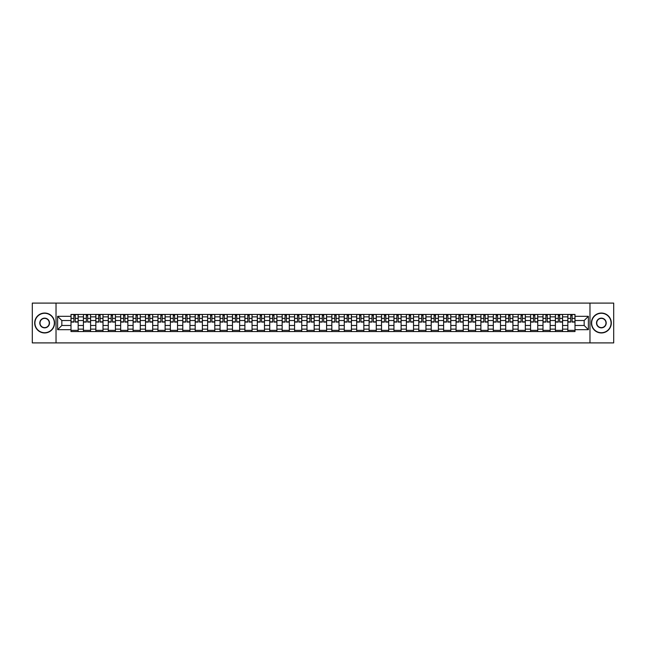 <?xml version="1.0" encoding="UTF-8"?>
<svg xmlns="http://www.w3.org/2000/svg" width="646" height="646" viewBox="0 0 646 646"><rect width="100%" height="100%" fill="white"/><g stroke="black" fill="none" stroke-linecap="round" stroke-linejoin="round"><path stroke-width="0.97" d="M589.976 342.905L613.7 342.905L613.7 303.095L32.3 303.095L32.3 342.905L589.976 342.905L589.976 303.095M83.415 331.56L83.415 316.871L78.166 316.871L78.166 331.56M78.166 316.871L78.166 314.44M83.415 316.871L83.415 314.44M90.585 314.44L90.585 331.56M95.842 331.56L95.842 314.44M103.005 314.44L103.005 331.56M108.262 331.56L108.262 314.44M115.424 314.44L115.424 331.56M120.681 331.56L120.681 314.44M127.843 314.44L127.843 331.56M133.1 331.56L133.1 314.44M140.271 314.44L140.271 331.56M145.52 331.56L145.52 314.44M152.69 314.44L152.69 331.56M157.947 331.56L157.947 314.44M165.11 314.44L165.11 331.56M170.366 331.56L170.366 314.44M177.529 314.44L177.529 331.56M182.786 331.56L182.786 314.44M189.948 314.44L189.948 331.56M195.205 331.56L195.205 314.44M202.376 314.44L202.376 331.56M207.624 331.56L207.624 314.44M214.795 314.44L214.795 331.56M220.052 331.56L220.052 314.44M227.214 314.44L227.214 331.56M232.471 331.56L232.471 314.44M239.634 314.44L239.634 331.56M244.891 331.56L244.891 314.44M252.053 314.44L252.053 331.56M257.31 331.56L257.31 314.44M264.48 314.44L264.48 331.56M269.729 331.56L269.729 314.44M276.9 314.44L276.9 331.56M282.157 331.56L282.157 314.44M289.319 314.44L289.319 331.56M294.576 331.56L294.576 314.44M301.739 314.44L301.739 331.56M306.995 331.56L306.995 314.44M314.166 314.44L314.166 331.56M319.415 331.56L319.415 314.44M326.585 314.44L326.585 331.56M331.834 331.56L331.834 314.44M339.005 314.44L339.005 331.56M344.261 331.56L344.261 314.44M351.424 314.44L351.424 331.56M356.681 331.56L356.681 314.44M363.843 314.44L363.843 331.56M369.1 331.56L369.1 314.44M376.271 314.44L376.271 331.56M381.52 331.56L381.52 314.44M388.69 314.44L388.69 331.56M393.947 331.56L393.947 314.44M401.109 314.44L401.109 331.56M406.366 331.56L406.366 314.44M413.529 314.44L413.529 331.56M418.786 331.56L418.786 314.44M425.948 314.44L425.948 331.56M431.205 331.56L431.205 314.44M438.376 314.44L438.376 331.56M443.624 331.56L443.624 314.44M450.795 314.44L450.795 331.56M456.052 331.56L456.052 314.44M463.214 314.44L463.214 331.56M468.471 331.56L468.471 314.44M475.634 314.44L475.634 331.56M480.89 331.56L480.89 314.44M488.053 314.44L488.053 331.56M493.31 331.56L493.31 314.44M500.48 314.44L500.48 331.56M505.729 331.56L505.729 314.44M512.9 314.44L512.9 331.56M518.157 331.56L518.157 314.44M525.319 314.44L525.319 331.56M530.576 331.56L530.576 314.44M537.738 314.44L537.738 331.56M542.995 331.56L542.995 314.44M550.158 314.44L550.158 331.56M555.415 331.56L555.415 314.44M562.585 314.44L562.585 331.56M567.834 331.56L567.834 314.44M567.834 325.471L562.585 325.471M555.415 325.471L550.158 325.471M542.995 325.471L537.738 325.471M530.576 325.471L525.319 325.471M518.157 325.471L512.9 325.471M505.729 325.471L500.48 325.471M493.31 325.471L488.053 325.471M480.89 325.471L475.634 325.471M468.471 325.471L463.214 325.471M456.052 325.471L450.795 325.471M443.624 325.471L438.376 325.471M431.205 325.471L425.948 325.471M418.786 325.471L413.529 325.471M406.366 325.471L401.109 325.471M393.947 325.471L388.69 325.471M381.52 325.471L376.271 325.471M369.1 325.471L363.843 325.471M356.681 325.471L351.424 325.471M344.261 325.471L339.005 325.471M331.834 325.471L326.585 325.471M319.415 325.471L314.166 325.471M306.995 325.471L301.739 325.471M294.576 325.471L289.319 325.471M282.157 325.471L276.9 325.471M269.729 325.471L264.48 325.471M257.31 325.471L252.053 325.471M244.891 325.471L239.634 325.471M232.471 325.471L227.214 325.471M220.052 325.471L214.795 325.471M207.624 325.471L202.376 325.471M195.205 325.471L189.948 325.471M182.786 325.471L177.529 325.471M170.366 325.471L165.11 325.471M157.947 325.471L152.69 325.471M145.52 325.471L140.271 325.471M133.1 325.471L127.843 325.471M120.681 325.471L115.424 325.471M108.262 325.471L103.005 325.471M95.842 325.471L90.585 325.471M83.415 325.471L78.166 325.471M567.834 320.529L562.585 320.529M555.415 320.529L550.158 320.529M542.995 320.529L537.738 320.529M530.576 320.529L525.319 320.529M518.157 320.529L512.9 320.529M505.729 320.529L500.48 320.529M493.31 320.529L488.053 320.529M480.89 320.529L475.634 320.529M468.471 320.529L463.214 320.529M456.052 320.529L450.795 320.529M443.624 320.529L438.376 320.529M431.205 320.529L425.948 320.529M418.786 320.529L413.529 320.529M406.366 320.529L401.109 320.529M393.947 320.529L388.69 320.529M381.52 320.529L376.271 320.529M369.1 320.529L363.843 320.529M356.681 320.529L351.424 320.529M344.261 320.529L339.005 320.529M331.834 320.529L326.585 320.529M319.415 320.529L314.166 320.529M306.995 320.529L301.739 320.529M294.576 320.529L289.319 320.529M282.157 320.529L276.9 320.529M269.729 320.529L264.48 320.529M257.31 320.529L252.053 320.529M244.891 320.529L239.634 320.529M232.471 320.529L227.214 320.529M220.052 320.529L214.795 320.529M207.624 320.529L202.376 320.529M195.205 320.529L189.948 320.529M182.786 320.529L177.529 320.529M170.366 320.529L165.11 320.529M157.947 320.529L152.69 320.529M145.52 320.529L140.271 320.529M133.1 320.529L127.843 320.529M120.681 320.529L115.424 320.529M108.262 320.529L103.005 320.529M95.842 320.529L90.585 320.529M83.415 320.529L78.166 320.529M61.838 325.471L70.995 325.471L70.995 320.529L61.838 320.529L61.838 325.471L57.623 329.686L57.623 316.314L70.995 316.314L70.995 320.529M575.005 320.529L575.005 325.471L584.162 325.471L584.162 320.529L575.005 320.529L575.005 314.44L70.995 314.44L70.995 316.314M575.005 316.314L588.377 316.314L588.377 329.686L575.005 329.686L575.005 325.471M70.995 325.471L70.995 331.56L575.005 331.56L575.005 329.686M70.995 329.686L57.623 329.686M56.024 342.905L56.024 303.095M78.166 330.364L70.995 330.364M73.902 315.636L75.259 315.636M90.585 330.364L83.415 330.364M86.322 315.636L87.678 315.636M103.005 330.364L95.842 330.364M98.741 315.636L100.098 315.636M115.424 330.364L108.262 330.364M111.169 315.636L112.517 315.636M127.843 330.364L120.681 330.364M123.588 315.636L124.936 315.636M140.271 330.364L133.1 330.364M136.007 315.636L137.364 315.636M152.69 330.364L145.52 330.364M148.427 315.636L149.783 315.636M165.11 330.364L157.947 330.364M160.846 315.636L162.203 315.636M177.529 330.364L170.366 330.364M173.273 315.636L174.622 315.636M189.948 330.364L182.786 330.364M185.693 315.636L187.049 315.636M202.376 330.364L195.205 330.364M198.112 315.636L199.469 315.636M214.795 330.364L207.624 330.364M210.531 315.636L211.888 315.636M227.214 330.364L220.052 330.364M222.959 315.636L224.307 315.636M239.634 330.364L232.471 330.364M235.378 315.636L236.727 315.636M252.053 330.364L244.891 330.364M247.798 315.636L249.154 315.636M264.48 330.364L257.31 330.364M260.217 315.636L261.573 315.636M276.9 330.364L269.729 330.364M272.636 315.636L273.993 315.636M289.319 330.364L282.157 330.364M285.064 315.636L286.412 315.636M301.739 330.364L294.576 330.364M297.483 315.636L298.832 315.636M314.166 330.364L306.995 330.364M309.902 315.636L311.259 315.636M326.585 330.364L319.415 330.364M322.322 315.636L323.678 315.636M339.005 330.364L331.834 330.364M334.741 315.636L336.098 315.636M351.424 330.364L344.261 330.364M347.168 315.636L348.517 315.636M363.843 330.364L356.681 330.364M359.588 315.636L360.936 315.636M376.271 330.364L369.1 330.364M372.007 315.636L373.364 315.636M388.69 330.364L381.52 330.364M384.427 315.636L385.783 315.636M401.109 330.364L393.947 330.364M396.846 315.636L398.202 315.636M413.529 330.364L406.366 330.364M409.273 315.636L410.622 315.636M425.948 330.364L418.786 330.364M421.693 315.636L423.041 315.636M438.376 330.364L431.205 330.364M434.112 315.636L435.469 315.636M450.795 330.364L443.624 330.364M446.531 315.636L447.888 315.636M463.214 330.364L456.052 330.364M458.951 315.636L460.307 315.636M475.634 330.364L468.471 330.364M471.378 315.636L472.727 315.636M488.053 330.364L480.89 330.364M483.797 315.636L485.154 315.636M500.48 330.364L493.31 330.364M496.217 315.636L497.573 315.636M512.9 330.364L505.729 330.364M508.636 315.636L509.993 315.636M525.319 330.364L518.157 330.364M521.064 315.636L522.412 315.636M537.738 330.364L530.576 330.364M533.483 315.636L534.831 315.636M550.158 330.364L542.995 330.364M545.902 315.636L547.259 315.636M562.585 330.364L555.415 330.364M558.322 315.636L559.678 315.636M575.005 330.364L567.834 330.364M570.741 315.636L572.098 315.636M57.623 316.314L61.838 320.529M584.162 325.471L588.377 329.686M584.162 320.529L588.377 316.314M75.259 322.088L75.259 314.521L78.126 314.521L78.126 322.088L75.259 322.088M73.902 315.555L75.259 315.555M76.414 314.521L71.036 314.521L71.036 322.088L73.902 322.088L73.902 314.521L72.748 314.521M87.678 322.088L87.678 314.521L90.545 314.521L90.545 322.088L87.678 322.088M86.322 315.555L87.678 315.555M88.833 314.521L83.455 314.521L83.455 322.088L86.322 322.088L86.322 314.521L85.167 314.521M100.098 322.088L100.098 314.521L102.964 314.521L102.964 322.088L100.098 322.088M98.741 315.555L100.098 315.555M101.252 314.521L95.874 314.521L95.874 322.088L98.741 322.088L98.741 314.521L97.586 314.521M112.517 322.088L112.517 314.521L115.384 314.521L115.384 322.088L112.517 322.088M111.169 315.555L112.517 315.555M113.672 314.521L108.302 314.521L108.302 322.088L111.169 322.088L111.169 314.521L110.014 314.521M44.639 332.714A9.714 9.714 0 0 0 54.353 323A9.714 9.714 0 0 0 44.639 313.286A9.714 9.714 0 0 0 34.924 323A9.714 9.714 0 0 0 44.639 332.714M44.639 313.044A9.956 9.956 0 0 1 54.595 323A9.956 9.956 0 0 1 44.639 332.956A9.956 9.956 0 0 1 34.69 323A9.956 9.956 0 0 1 44.639 313.044M44.639 327.853A4.853 4.853 0 0 1 39.786 323A4.853 4.853 0 0 1 44.639 318.147A4.853 4.853 0 0 1 49.5 323A4.853 4.853 0 0 1 44.639 327.853M44.639 318.381A4.619 4.619 0 0 0 40.02 323A4.619 4.619 0 0 0 44.639 327.619A4.619 4.619 0 0 0 49.258 323A4.619 4.619 0 0 0 44.639 318.381M601.361 332.714A9.714 9.714 0 0 0 611.076 323A9.714 9.714 0 0 0 601.361 313.286A9.714 9.714 0 0 0 591.647 323A9.714 9.714 0 0 0 601.361 332.714M601.361 313.044A9.956 9.956 0 0 1 611.31 323A9.956 9.956 0 0 1 601.361 332.956A9.956 9.956 0 0 1 591.405 323A9.956 9.956 0 0 1 601.361 313.044M601.361 327.853A4.853 4.853 0 0 1 596.5 323A4.853 4.853 0 0 1 601.361 318.147A4.853 4.853 0 0 1 606.214 323A4.853 4.853 0 0 1 601.361 327.853M601.361 318.381A4.619 4.619 0 0 0 596.742 323A4.619 4.619 0 0 0 601.361 327.619A4.619 4.619 0 0 0 605.98 323A4.619 4.619 0 0 0 601.361 318.381M124.936 322.088L124.936 314.521L127.803 314.521L127.803 322.088L124.936 322.088M123.588 315.555L124.936 315.555M126.091 314.521L120.721 314.521L120.721 322.088L123.588 322.088L123.588 314.521L122.433 314.521M137.364 322.088L137.364 314.521L140.23 314.521L140.23 322.088L137.364 322.088M136.007 315.555L137.364 315.555M138.519 314.521L133.141 314.521L133.141 322.088L136.007 322.088L136.007 314.521L134.852 314.521M149.783 322.088L149.783 314.521L152.65 314.521L152.65 322.088L149.783 322.088M148.427 315.555L149.783 315.555M150.938 314.521L145.56 314.521L145.56 322.088L148.427 322.088L148.427 314.521L147.272 314.521M162.203 322.088L162.203 314.521L165.069 314.521L165.069 322.088L162.203 322.088M160.846 315.555L162.203 315.555M163.357 314.521L157.987 314.521L157.987 322.088L160.846 322.088L160.846 314.521L159.691 314.521M174.622 322.088L174.622 314.521L177.489 314.521L177.489 322.088L174.622 322.088M173.273 315.555L174.622 315.555M175.777 314.521L170.407 314.521L170.407 322.088L173.273 322.088L173.273 314.521L172.119 314.521M187.049 322.088L187.049 314.521L189.908 314.521L189.908 322.088L187.049 322.088M185.693 315.555L187.049 315.555M188.196 314.521L182.826 314.521L182.826 322.088L185.693 322.088L185.693 314.521L184.538 314.521M199.469 322.088L199.469 314.521L202.335 314.521L202.335 322.088L199.469 322.088M198.112 315.555L199.469 315.555M200.623 314.521L195.245 314.521L195.245 322.088L198.112 322.088L198.112 314.521L196.957 314.521M211.888 322.088L211.888 314.521L214.755 314.521L214.755 322.088L211.888 322.088M210.531 315.555L211.888 315.555M213.043 314.521L207.665 314.521L207.665 322.088L210.531 322.088L210.531 314.521L209.377 314.521M224.307 322.088L224.307 314.521L227.174 314.521L227.174 322.088L224.307 322.088M222.959 315.555L224.307 315.555M225.462 314.521L220.092 314.521L220.092 322.088L222.959 322.088L222.959 314.521L221.804 314.521M236.727 322.088L236.727 314.521L239.593 314.521L239.593 322.088L236.727 322.088M235.378 315.555L236.727 315.555M237.881 314.521L232.512 314.521L232.512 322.088L235.378 322.088L235.378 314.521L234.223 314.521M249.154 322.088L249.154 314.521L252.021 314.521L252.021 322.088L249.154 322.088M247.798 315.555L249.154 315.555M250.309 314.521L244.931 314.521L244.931 322.088L247.798 322.088L247.798 314.521L246.643 314.521M261.573 322.088L261.573 314.521L264.44 314.521L264.44 322.088L261.573 322.088M260.217 315.555L261.573 315.555M262.728 314.521L257.35 314.521L257.35 322.088L260.217 322.088L260.217 314.521L259.062 314.521M273.993 322.088L273.993 314.521L276.859 314.521L276.859 322.088L273.993 322.088M272.636 315.555L273.993 315.555M275.148 314.521L269.77 314.521L269.77 322.088L272.636 322.088L272.636 314.521L271.481 314.521M286.412 322.088L286.412 314.521L289.279 314.521L289.279 322.088L286.412 322.088M285.064 315.555L286.412 315.555M287.567 314.521L282.197 314.521L282.197 322.088L285.064 322.088L285.064 314.521L283.909 314.521M298.832 322.088L298.832 314.521L301.698 314.521L301.698 322.088L298.832 322.088M297.483 315.555L298.832 315.555M299.986 314.521L294.616 314.521L294.616 322.088L297.483 322.088L297.483 314.521L296.328 314.521M311.259 322.088L311.259 314.521L314.126 314.521L314.126 322.088L311.259 322.088M309.902 315.555L311.259 315.555M312.414 314.521L307.036 314.521L307.036 322.088L309.902 322.088L309.902 314.521L308.748 314.521M323.678 322.088L323.678 314.521L326.545 314.521L326.545 322.088L323.678 322.088M322.322 315.555L323.678 315.555M324.833 314.521L319.455 314.521L319.455 322.088L322.322 322.088L322.322 314.521L321.167 314.521M336.098 322.088L336.098 314.521L338.964 314.521L338.964 322.088L336.098 322.088M334.741 315.555L336.098 315.555M337.252 314.521L331.874 314.521L331.874 322.088L334.741 322.088L334.741 314.521L333.586 314.521M348.517 322.088L348.517 314.521L351.384 314.521L351.384 322.088L348.517 322.088M347.168 315.555L348.517 315.555M349.672 314.521L344.302 314.521L344.302 322.088L347.168 322.088L347.168 314.521L346.014 314.521M360.936 322.088L360.936 314.521L363.803 314.521L363.803 322.088L360.936 322.088M359.588 315.555L360.936 315.555M362.091 314.521L356.721 314.521L356.721 322.088L359.588 322.088L359.588 314.521L358.433 314.521M373.364 322.088L373.364 314.521L376.23 314.521L376.23 322.088L373.364 322.088M372.007 315.555L373.364 315.555M374.519 314.521L369.141 314.521L369.141 322.088L372.007 322.088L372.007 314.521L370.852 314.521M385.783 322.088L385.783 314.521L388.65 314.521L388.65 322.088L385.783 322.088M384.427 315.555L385.783 315.555M386.938 314.521L381.56 314.521L381.56 322.088L384.427 322.088L384.427 314.521L383.272 314.521M398.202 322.088L398.202 314.521L401.069 314.521L401.069 322.088L398.202 322.088M396.846 315.555L398.202 315.555M399.357 314.521L393.979 314.521L393.979 322.088L396.846 322.088L396.846 314.521L395.691 314.521M410.622 322.088L410.622 314.521L413.488 314.521L413.488 322.088L410.622 322.088M409.273 315.555L410.622 315.555M411.777 314.521L406.407 314.521L406.407 322.088L409.273 322.088L409.273 314.521L408.119 314.521M423.041 322.088L423.041 314.521L425.908 314.521L425.908 322.088L423.041 322.088M421.693 315.555L423.041 315.555M424.196 314.521L418.826 314.521L418.826 322.088L421.693 322.088L421.693 314.521L420.538 314.521M435.469 322.088L435.469 314.521L438.335 314.521L438.335 322.088L435.469 322.088M434.112 315.555L435.469 315.555M436.623 314.521L431.245 314.521L431.245 322.088L434.112 322.088L434.112 314.521L432.957 314.521M447.888 322.088L447.888 314.521L450.755 314.521L450.755 322.088L447.888 322.088M446.531 315.555L447.888 315.555M449.043 314.521L443.665 314.521L443.665 322.088L446.531 322.088L446.531 314.521L445.377 314.521M460.307 322.088L460.307 314.521L463.174 314.521L463.174 322.088L460.307 322.088M458.951 315.555L460.307 315.555M461.462 314.521L456.092 314.521L456.092 322.088L458.951 322.088L458.951 314.521L457.804 314.521M472.727 322.088L472.727 314.521L475.593 314.521L475.593 322.088L472.727 322.088M471.378 315.555L472.727 315.555M473.881 314.521L468.512 314.521L468.512 322.088L471.378 322.088L471.378 314.521L470.223 314.521M485.154 322.088L485.154 314.521L488.013 314.521L488.013 322.088L485.154 322.088M483.797 315.555L485.154 315.555M486.309 314.521L480.931 314.521L480.931 322.088L483.797 322.088L483.797 314.521L482.643 314.521M497.573 322.088L497.573 314.521L500.44 314.521L500.44 322.088L497.573 322.088M496.217 315.555L497.573 315.555M498.728 314.521L493.35 314.521L493.35 322.088L496.217 322.088L496.217 314.521L495.062 314.521M509.993 322.088L509.993 314.521L512.859 314.521L512.859 322.088L509.993 322.088M508.636 315.555L509.993 315.555M511.147 314.521L505.77 314.521L505.77 322.088L508.636 322.088L508.636 314.521L507.481 314.521M522.412 322.088L522.412 314.521L525.279 314.521L525.279 322.088L522.412 322.088M521.064 315.555L522.412 315.555M523.567 314.521L518.197 314.521L518.197 322.088L521.064 322.088L521.064 314.521L519.909 314.521M534.831 322.088L534.831 314.521L537.698 314.521L537.698 322.088L534.831 322.088M533.483 315.555L534.831 315.555M535.986 314.521L530.616 314.521L530.616 322.088L533.483 322.088L533.483 314.521L532.328 314.521M547.259 322.088L547.259 314.521L550.126 314.521L550.126 322.088L547.259 322.088M545.902 315.555L547.259 315.555M548.414 314.521L543.036 314.521L543.036 322.088L545.902 322.088L545.902 314.521L544.748 314.521M559.678 322.088L559.678 314.521L562.545 314.521L562.545 322.088L559.678 322.088M558.322 315.555L559.678 315.555M560.833 314.521L555.455 314.521L555.455 322.088L558.322 322.088L558.322 314.521L557.167 314.521M572.098 322.088L572.098 314.521L574.964 314.521L574.964 322.088L572.098 322.088M570.741 315.555L572.098 315.555M573.252 314.521L567.874 314.521L567.874 322.088L570.741 322.088L570.741 314.521L569.586 314.521M555.415 316.871L550.158 316.871M542.995 316.871L537.738 316.871M530.576 316.871L525.319 316.871M518.157 316.871L512.9 316.871M505.729 316.871L500.48 316.871M493.31 316.871L488.053 316.871M480.89 316.871L475.634 316.871M468.471 316.871L463.214 316.871M456.052 316.871L450.795 316.871M443.624 316.871L438.376 316.871M431.205 316.871L425.948 316.871M418.786 316.871L413.529 316.871M406.366 316.871L401.109 316.871M393.947 316.871L388.69 316.871M381.52 316.871L376.271 316.871M369.1 316.871L363.843 316.871M356.681 316.871L351.424 316.871M344.261 316.871L339.005 316.871M331.834 316.871L326.585 316.871M319.415 316.871L314.166 316.871M306.995 316.871L301.739 316.871M294.576 316.871L289.319 316.871M282.157 316.871L276.9 316.871M269.729 316.871L264.48 316.871M257.31 316.871L252.053 316.871M244.891 316.871L239.634 316.871M232.471 316.871L227.214 316.871M220.052 316.871L214.795 316.871M207.624 316.871L202.376 316.871M195.205 316.871L189.948 316.871M182.786 316.871L177.529 316.871M170.366 316.871L165.11 316.871M157.947 316.871L152.69 316.871M145.52 316.871L140.271 316.871M133.1 316.871L127.843 316.871M120.681 316.871L115.424 316.871M108.262 316.871L103.005 316.871M95.842 316.871L90.585 316.871M567.834 316.871L562.585 316.871M555.415 329.129L550.158 329.129M542.995 329.129L537.738 329.129M530.576 329.129L525.319 329.129M518.157 329.129L512.9 329.129M505.729 329.129L500.48 329.129M493.31 329.129L488.053 329.129M480.89 329.129L475.634 329.129M468.471 329.129L463.214 329.129M456.052 329.129L450.795 329.129M443.624 329.129L438.376 329.129M431.205 329.129L425.948 329.129M418.786 329.129L413.529 329.129M406.366 329.129L401.109 329.129M393.947 329.129L388.69 329.129M381.52 329.129L376.271 329.129M369.1 329.129L363.843 329.129M356.681 329.129L351.424 329.129M344.261 329.129L339.005 329.129M331.834 329.129L326.585 329.129M319.415 329.129L314.166 329.129M306.995 329.129L301.739 329.129M294.576 329.129L289.319 329.129M282.157 329.129L276.9 329.129M269.729 329.129L264.48 329.129M257.31 329.129L252.053 329.129M244.891 329.129L239.634 329.129M232.471 329.129L227.214 329.129M220.052 329.129L214.795 329.129M207.624 329.129L202.376 329.129M195.205 329.129L189.948 329.129M182.786 329.129L177.529 329.129M170.366 329.129L165.11 329.129M157.947 329.129L152.69 329.129M145.52 329.129L140.271 329.129M133.1 329.129L127.843 329.129M120.681 329.129L115.424 329.129M108.262 329.129L103.005 329.129M95.842 329.129L90.585 329.129M83.415 329.129L78.166 329.129M567.834 329.129L562.585 329.129M75.259 321.813L78.126 321.813M75.259 318.389L78.126 318.389M71.036 321.813L73.902 321.813M71.036 318.389L73.902 318.389M87.678 321.813L90.545 321.813M87.678 318.389L90.545 318.389M83.455 321.813L86.322 321.813M83.455 318.389L86.322 318.389M100.098 321.813L102.964 321.813M100.098 318.389L102.964 318.389M95.874 321.813L98.741 321.813M95.874 318.389L98.741 318.389M112.517 321.813L115.384 321.813M112.517 318.389L115.384 318.389M108.302 321.813L111.169 321.813M108.302 318.389L111.169 318.389M124.936 321.813L127.803 321.813M124.936 318.389L127.803 318.389M120.721 321.813L123.588 321.813M120.721 318.389L123.588 318.389M137.364 321.813L140.23 321.813M137.364 318.389L140.23 318.389M133.141 321.813L136.007 321.813M133.141 318.389L136.007 318.389M149.783 321.813L152.65 321.813M149.783 318.389L152.65 318.389M145.56 321.813L148.427 321.813M145.56 318.389L148.427 318.389M162.203 321.813L165.069 321.813M162.203 318.389L165.069 318.389M157.987 321.813L160.846 321.813M157.987 318.389L160.846 318.389M174.622 321.813L177.489 321.813M174.622 318.389L177.489 318.389M170.407 321.813L173.273 321.813M170.407 318.389L173.273 318.389M187.049 321.813L189.908 321.813M187.049 318.389L189.908 318.389M182.826 321.813L185.693 321.813M182.826 318.389L185.693 318.389M199.469 321.813L202.335 321.813M199.469 318.389L202.335 318.389M195.245 321.813L198.112 321.813M195.245 318.389L198.112 318.389M211.888 321.813L214.755 321.813M211.888 318.389L214.755 318.389M207.665 321.813L210.531 321.813M207.665 318.389L210.531 318.389M224.307 321.813L227.174 321.813M224.307 318.389L227.174 318.389M220.092 321.813L222.959 321.813M220.092 318.389L222.959 318.389M236.727 321.813L239.593 321.813M236.727 318.389L239.593 318.389M232.512 321.813L235.378 321.813M232.512 318.389L235.378 318.389M249.154 321.813L252.021 321.813M249.154 318.389L252.021 318.389M244.931 321.813L247.798 321.813M244.931 318.389L247.798 318.389M261.573 321.813L264.44 321.813M261.573 318.389L264.44 318.389M257.35 321.813L260.217 321.813M257.35 318.389L260.217 318.389M273.993 321.813L276.859 321.813M273.993 318.389L276.859 318.389M269.77 321.813L272.636 321.813M269.77 318.389L272.636 318.389M286.412 321.813L289.279 321.813M286.412 318.389L289.279 318.389M282.197 321.813L285.064 321.813M282.197 318.389L285.064 318.389M298.832 321.813L301.698 321.813M298.832 318.389L301.698 318.389M294.616 321.813L297.483 321.813M294.616 318.389L297.483 318.389M311.259 321.813L314.126 321.813M311.259 318.389L314.126 318.389M307.036 321.813L309.902 321.813M307.036 318.389L309.902 318.389M323.678 321.813L326.545 321.813M323.678 318.389L326.545 318.389M319.455 321.813L322.322 321.813M319.455 318.389L322.322 318.389M336.098 321.813L338.964 321.813M336.098 318.389L338.964 318.389M331.874 321.813L334.741 321.813M331.874 318.389L334.741 318.389M348.517 321.813L351.384 321.813M348.517 318.389L351.384 318.389M344.302 321.813L347.168 321.813M344.302 318.389L347.168 318.389M360.936 321.813L363.803 321.813M360.936 318.389L363.803 318.389M356.721 321.813L359.588 321.813M356.721 318.389L359.588 318.389M373.364 321.813L376.23 321.813M373.364 318.389L376.23 318.389M369.141 321.813L372.007 321.813M369.141 318.389L372.007 318.389M385.783 321.813L388.65 321.813M385.783 318.389L388.65 318.389M381.56 321.813L384.427 321.813M381.56 318.389L384.427 318.389M398.202 321.813L401.069 321.813M398.202 318.389L401.069 318.389M393.979 321.813L396.846 321.813M393.979 318.389L396.846 318.389M410.622 321.813L413.488 321.813M410.622 318.389L413.488 318.389M406.407 321.813L409.273 321.813M406.407 318.389L409.273 318.389M423.041 321.813L425.908 321.813M423.041 318.389L425.908 318.389M418.826 321.813L421.693 321.813M418.826 318.389L421.693 318.389M435.469 321.813L438.335 321.813M435.469 318.389L438.335 318.389M431.245 321.813L434.112 321.813M431.245 318.389L434.112 318.389M447.888 321.813L450.755 321.813M447.888 318.389L450.755 318.389M443.665 321.813L446.531 321.813M443.665 318.389L446.531 318.389M460.307 321.813L463.174 321.813M460.307 318.389L463.174 318.389M456.092 321.813L458.951 321.813M456.092 318.389L458.951 318.389M472.727 321.813L475.593 321.813M472.727 318.389L475.593 318.389M468.512 321.813L471.378 321.813M468.512 318.389L471.378 318.389M485.154 321.813L488.013 321.813M485.154 318.389L488.013 318.389M480.931 321.813L483.797 321.813M480.931 318.389L483.797 318.389M497.573 321.813L500.44 321.813M497.573 318.389L500.44 318.389M493.35 321.813L496.217 321.813M493.35 318.389L496.217 318.389M509.993 321.813L512.859 321.813M509.993 318.389L512.859 318.389M505.77 321.813L508.636 321.813M505.77 318.389L508.636 318.389M522.412 321.813L525.279 321.813M522.412 318.389L525.279 318.389M518.197 321.813L521.064 321.813M518.197 318.389L521.064 318.389M534.831 321.813L537.698 321.813M534.831 318.389L537.698 318.389M530.616 321.813L533.483 321.813M530.616 318.389L533.483 318.389M547.259 321.813L550.126 321.813M547.259 318.389L550.126 318.389M543.036 321.813L545.902 321.813M543.036 318.389L545.902 318.389M559.678 321.813L562.545 321.813M559.678 318.389L562.545 318.389M555.455 321.813L558.322 321.813M555.455 318.389L558.322 318.389M572.098 321.813L574.964 321.813M572.098 318.389L574.964 318.389M567.874 321.813L570.741 321.813M567.874 318.389L570.741 318.389"/></g></svg>
